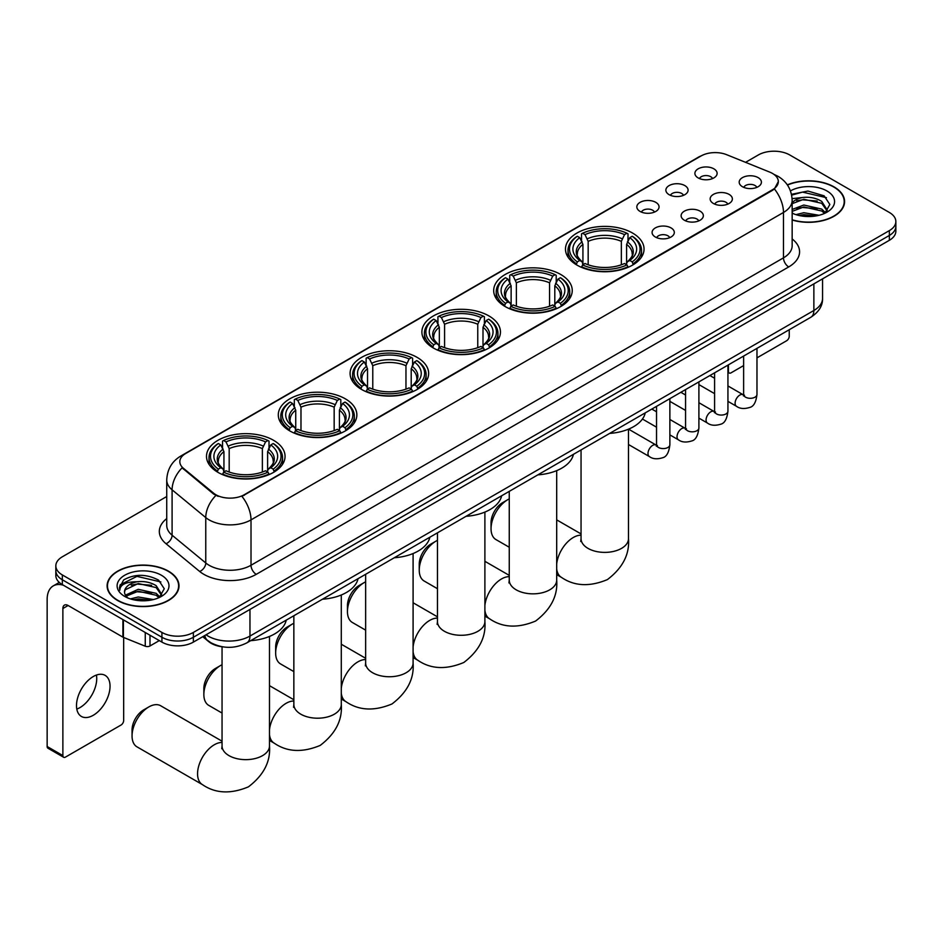 <?xml version="1.0" encoding="UTF-8"?>
<svg xmlns="http://www.w3.org/2000/svg" width="943" height="943" viewBox="0 0 943 943"><rect width="100%" height="100%" fill="white"/><g stroke="black" fill="none" stroke-linecap="round" stroke-linejoin="round"><path stroke-width="1.41" d="M345.35 398.842A39.276 22.679 0 0 0 302.538 393.926A39.276 22.679 0 0 0 278.291 414.885A39.276 22.679 0 0 0 289.796 430.916A39.276 22.679 0 0 0 332.608 435.831A39.276 22.679 0 0 0 356.855 414.885A39.276 22.679 0 0 0 345.35 398.842M560.743 274.484A39.276 22.679 0 0 0 517.931 269.568A39.276 22.679 0 0 0 493.684 290.527A39.276 22.679 0 0 0 505.189 306.558A39.276 22.679 0 0 0 548.001 311.473A39.276 22.679 0 0 0 572.248 290.527A39.276 22.679 0 0 0 560.743 274.484M488.945 315.94A39.276 22.679 0 0 0 446.133 311.025A39.276 22.679 0 0 0 421.886 331.971A39.276 22.679 0 0 0 433.391 348.014A39.276 22.679 0 0 0 476.203 352.93A39.276 22.679 0 0 0 500.45 331.971A39.276 22.679 0 0 0 488.945 315.94M417.148 357.397A39.276 22.679 0 0 0 374.336 352.47A39.276 22.679 0 0 0 350.089 373.428A39.276 22.679 0 0 0 361.593 389.459A39.276 22.679 0 0 0 404.406 394.374A39.276 22.679 0 0 0 428.652 373.428A39.276 22.679 0 0 0 417.148 357.397M273.553 440.298A39.276 22.679 0 0 0 230.74 435.383A39.276 22.679 0 0 0 206.493 456.329A39.276 22.679 0 0 0 217.998 472.372A39.276 22.679 0 0 0 260.81 477.288A39.276 22.679 0 0 0 285.057 456.329A39.276 22.679 0 0 0 273.553 440.298M632.541 233.039A39.276 22.679 0 0 0 589.729 228.123A39.276 22.679 0 0 0 565.482 249.07A39.276 22.679 0 0 0 576.986 265.113A39.276 22.679 0 0 0 619.799 270.028A39.276 22.679 0 0 0 644.045 249.07A39.276 22.679 0 0 0 632.541 233.039M669.117 194.671A11.116 6.424 180 0 1 666.913 192.855A11.116 6.424 180 0 1 670.603 184.875A11.116 6.424 180 0 1 684.842 185.594A11.116 6.424 180 0 1 687.046 192.855A11.116 6.424 180 0 1 669.117 194.671M683.486 195.331A6.672 3.855 0 0 0 681.695 193.456A6.672 3.855 0 0 0 675.129 192.478A6.672 3.855 0 0 0 670.473 195.331M640.085 211.432A11.116 6.424 180 0 1 637.881 209.617A11.116 6.424 180 0 1 641.558 201.637A11.116 6.424 180 0 1 655.809 202.356A11.116 6.424 180 0 1 658.014 209.617A11.116 6.424 180 0 1 640.085 211.432M654.454 212.092A6.672 3.855 0 0 0 652.662 210.218A6.672 3.855 0 0 0 646.096 209.24A6.672 3.855 0 0 0 641.44 212.092M698.15 177.909A11.116 6.424 180 0 1 695.946 176.093A11.116 6.424 180 0 1 699.635 168.113A11.116 6.424 180 0 1 713.875 168.832A11.116 6.424 180 0 1 716.079 176.093A11.116 6.424 180 0 1 698.15 177.909M712.519 178.569A6.672 3.855 0 0 0 710.727 176.695A6.672 3.855 0 0 0 704.162 175.716A6.672 3.855 0 0 0 699.506 178.569M713.403 203.476A11.116 6.424 180 0 1 711.199 201.661A11.116 6.424 180 0 1 714.877 193.68A11.116 6.424 180 0 1 729.128 194.399A11.116 6.424 180 0 1 731.332 201.661A11.116 6.424 180 0 1 713.403 203.476M727.772 204.136A6.672 3.855 0 0 0 725.98 202.262A6.672 3.855 0 0 0 719.415 201.283A6.672 3.855 0 0 0 714.759 204.136M684.37 220.238A11.116 6.424 180 0 1 682.166 218.422A11.116 6.424 180 0 1 685.844 210.442A11.116 6.424 180 0 1 700.095 211.161A11.116 6.424 180 0 1 702.299 218.422A11.116 6.424 180 0 1 684.37 220.238M698.739 220.898A6.672 3.855 0 0 0 696.948 219.024A6.672 3.855 0 0 0 690.382 218.045A6.672 3.855 0 0 0 685.726 220.898M655.338 236.999A11.116 6.424 180 0 1 653.134 235.184A11.116 6.424 180 0 1 656.811 227.204A11.116 6.424 180 0 1 671.062 227.923A11.116 6.424 180 0 1 673.267 235.184A11.116 6.424 180 0 1 655.338 236.999M669.707 237.66A6.672 3.855 0 0 0 667.915 235.785A6.672 3.855 0 0 0 661.349 234.807A6.672 3.855 0 0 0 656.693 237.66M742.436 186.714A11.116 6.424 180 0 1 740.231 184.899A11.116 6.424 180 0 1 743.921 176.919A11.116 6.424 180 0 1 758.16 177.638A11.116 6.424 180 0 1 760.364 184.899A11.116 6.424 180 0 1 742.436 186.714M756.805 187.374A6.672 3.855 0 0 0 755.013 185.5A6.672 3.855 0 0 0 748.447 184.522A6.672 3.855 0 0 0 743.791 187.374M769.794 172.133A20.015 11.552 180 0 1 772.47 173.429A20.015 11.552 180 0 1 778.329 181.598A20.015 11.552 180 0 1 772.47 189.767L244.202 494.757A20.015 11.552 180 0 1 213.66 493.213L183.449 468.306A20.015 11.552 180 0 1 179.83 461.669A20.015 11.552 180 0 1 185.688 453.5L701.014 155.984A20.015 11.552 180 0 1 726.64 154.687L769.794 172.133M222.772 646.851A22.231 12.837 180 0 1 208.698 641.605L202.745 636.69M792.155 220.014A35.94 20.758 0 0 0 844.574 201.566A35.94 20.758 0 0 0 834.048 186.891A35.94 20.758 0 0 0 787.322 184.852M168.479 571.163A35.94 20.758 0 0 0 129.297 566.66A35.94 20.758 0 0 0 107.113 585.839A35.94 20.758 0 0 0 117.639 600.514A35.94 20.758 0 0 0 156.809 605.005A35.94 20.758 0 0 0 179.005 585.839A35.94 20.758 0 0 0 168.479 571.163M778.329 181.598L774.403 188.954L772.47 190.356L241.95 496.372A25.944 14.982 60 0 1 251.015 519.876A29.646 17.115 180 0 1 209.087 519.876A29.646 17.115 180 0 1 205.763 517.589L172.097 489.83A29.646 17.115 180 0 1 166.734 480.011L166.734 525.392A29.646 17.115 0 0 0 172.097 535.211L205.763 562.971A29.646 17.115 0 0 0 209.087 565.258A29.646 17.115 0 0 0 251.015 565.258L783.48 257.852A29.646 17.115 0 0 0 792.155 245.746L792.155 200.352A29.646 17.115 180 0 1 783.48 212.458A25.944 14.982 -120 0 0 774.403 188.954M166.734 496.525L62.344 556.783A22.231 12.837 0 0 0 55.837 565.859L55.837 575.548A22.231 12.837 0 0 0 62.344 584.625L161.925 642.112L161.925 637.268A22.231 12.837 0 0 0 193.362 637.268L889.343 235.455A22.231 12.837 0 0 0 895.85 226.379A22.231 12.837 0 0 1 889.343 235.455L193.362 637.268A22.231 12.837 0 0 1 161.925 637.268L62.344 579.78L161.925 637.268L161.925 632.435A22.231 12.837 0 0 0 193.362 632.435L889.343 230.611A22.231 12.837 0 0 0 895.85 221.534A22.231 12.837 0 0 0 889.343 212.458L789.762 154.97A22.231 12.837 0 0 0 758.313 154.97L745.559 162.337M55.837 570.704A22.231 12.837 0 0 0 62.344 579.78A22.231 12.837 0 0 1 55.837 570.704M218.151 496.372L213.66 494.097L182.093 467.811A25.944 17.351 129.5 0 0 172.097 489.83L172.097 535.211A7.414 4.963 -50.5 0 1 166.027 543.722A37.06 21.394 180 0 1 166.734 518.615M55.837 565.859A22.231 12.837 0 0 0 62.344 574.947L161.925 632.435M161.925 642.112A22.231 12.837 0 0 0 193.362 642.112L889.343 240.3A22.231 12.837 0 0 0 895.85 231.224L895.85 221.534M792.155 219.778A35.575 20.534 0 0 0 844.209 201.566A35.575 20.534 0 0 0 833.789 187.044A35.575 20.534 0 0 0 787.464 185.064M795.975 214.639L803.837 212.717L819.066 215.275M799.051 215.487L803.837 214.639L815.872 215.947M792.155 209.44L803.837 205.032L821.73 209.087L825.549 212.717M792.155 211.362L803.837 206.953L821.73 211.008L824.547 213.389M792.108 198.631L802.799 197.464A18.53 10.703 0 0 0 792.155 202.721M802.799 197.464C809.907 196.722 816.225 198.03 821.73 201.401L827.164 209.935L827.023 211.35M792.155 203.676L803.837 199.268L821.73 203.323L827.094 210.902M792.155 212.588L793.216 213.613M792.155 213.142A25.944 14.982 0 0 0 826.976 212.163A25.944 14.982 0 0 0 826.976 190.981A25.944 14.982 0 0 0 790.458 190.887M824.854 213.248L829.852 204.478L824.158 195.849L807.939 191.052L791.472 194.317M791.649 195.142L802.517 192.113L826.445 197.688M796.788 200.859L802.517 199.798L817.18 201.036M796.788 208.544L802.517 207.484L817.18 208.721M799.546 215.593L815.589 215.994M727.937 371.023L728.444 371.318A3.701 2.145 120 0 0 729.21 373.015A3.701 2.145 120 0 0 731.073 372.827L743.626 365.578M756.97 357.869L786.615 340.753A3.701 2.145 120 0 0 789.244 336.215L789.244 329.732M728.444 371.318L728.444 364.823M117.899 600.361A35.575 20.534 0 0 0 156.668 604.805A35.575 20.534 0 0 0 178.628 585.839A35.575 20.534 0 0 0 168.208 571.317A35.575 20.534 0 0 0 129.439 566.861A35.575 20.534 0 0 0 107.478 585.839A35.575 20.534 0 0 0 117.899 600.361M130.405 598.911L138.256 596.99L153.485 599.548M133.482 599.748L138.256 598.911L150.291 600.219M159.284 597.52L164.271 588.75L158.577 580.122C146.389 573.827 134.766 573.757 123.698 579.91L119.431 587.725L119.832 590.235C120.079 584.601 125.867 581.772 137.23 581.737A18.53 10.703 0 0 0 124.523 591.886A18.53 10.703 0 0 0 125.431 595.174L138.256 589.304L156.161 593.347L159.968 596.99M126.044 596.2L138.256 591.226L156.161 595.269L158.978 597.662M137.23 581.737C144.338 580.982 150.644 582.303 156.161 585.662L161.583 594.208L161.453 595.611M124.535 592.098L125.16 589.823L138.256 583.54L156.161 587.583L161.524 595.163M125.431 595.174L127.635 597.874M161.394 575.242A25.944 14.982 0 0 0 124.712 575.242A25.944 14.982 0 0 0 124.712 596.424A25.944 14.982 0 0 0 161.394 596.424A25.944 14.982 0 0 0 161.394 575.242M119.431 587.902L120.233 584.743L136.947 576.373L160.876 581.949M131.207 585.12L136.947 584.059L151.611 585.297M131.207 592.805L136.947 591.744L151.611 592.982M133.977 599.866L150.02 600.267M491.044 528.717L491.044 522.658A16.302 9.418 -60 0 1 502.572 502.69L507.817 499.66A23.716 13.697 120 0 0 507.805 499.66A23.716 13.697 120 0 0 491.044 528.717A23.716 13.697 120 0 0 495.947 539.573L509.255 547.246M576.279 264.688L577.34 261.883A35.28 20.369 0 0 1 577.34 236.257L579.768 237.66A31.873 18.4 0 0 0 579.768 260.48L582.161 261.848L582.927 264.7M582.927 263.533L582.927 244.378L579.768 237.66M581.525 240.701L581.525 233.84L582.574 233.239A35.28 20.369 0 0 1 626.954 233.239L624.525 234.63A31.873 18.4 0 0 0 585.002 234.63L588.173 241.349L588.173 264.783M621.354 264.783L621.354 241.349L624.525 234.63M609.661 433.403A40.761 23.54 0 0 0 645.236 412.869M581.525 266.728A36.765 21.229 0 0 0 628.003 266.728L626.954 264.912A35.28 20.369 0 0 1 582.574 264.912L581.525 267.352M628.003 267.352L628.003 266.728M577.34 236.257L576.279 236.858A36.765 21.229 0 0 0 568.004 250.284A36.765 21.229 0 0 0 576.279 263.698M626.954 233.239L628.003 233.84L628.003 240.701M582.574 264.912L585.002 263.51A31.873 18.4 0 0 0 624.525 263.51L626.954 264.912M579.768 260.48L577.34 261.883M585.002 234.63L582.574 233.239M582.161 241.785A28.502 16.455 0 0 0 582.161 261.848L582.291 261.93C578.248 258.017 576.597 255.353 577.34 253.95A27.418 15.831 0 0 1 582.927 244.378M633.248 263.698A36.765 21.229 0 0 0 641.523 250.284A36.765 21.229 0 0 0 633.248 236.858L632.199 236.257A35.28 20.369 0 0 1 632.199 261.883L633.248 264.688M632.199 261.883L629.771 260.48A31.873 18.4 0 0 0 629.771 237.66L632.199 236.257M629.771 237.66L626.6 244.378L626.6 263.533L627.378 261.848L629.771 260.48M626.6 244.378A27.418 15.831 0 0 1 632.187 253.95C632.93 255.364 631.28 258.017 627.236 261.93L627.378 261.848A28.502 16.455 0 0 0 627.378 241.785M626.6 264.7L626.6 263.533M509.255 498.906A23.716 13.697 120 0 0 507.817 499.66L502.572 502.69M419.246 570.161L419.246 564.114A16.302 9.418 -60 0 1 430.774 544.146L436.008 541.117A23.716 13.697 120 0 0 419.246 570.161A23.716 13.697 120 0 0 424.15 581.018L437.458 588.703M504.481 306.145L505.542 303.328A35.28 20.369 0 0 1 505.542 277.714L507.959 279.116A31.873 18.4 0 0 0 507.959 301.937L510.363 303.292L511.13 306.157M511.13 304.99L511.13 285.823L507.959 279.116M509.727 282.146L509.727 275.285L510.776 274.684A35.28 20.369 0 0 1 555.156 274.684L552.728 276.087A31.873 18.4 0 0 0 513.204 276.087L516.375 282.806L516.375 306.227M549.557 306.227L549.557 282.806L552.728 276.087M537.864 474.859A40.761 23.54 0 0 0 573.438 454.326M509.727 308.172A36.765 21.229 0 0 0 556.205 308.172L555.156 306.357A35.28 20.369 0 0 1 510.776 306.357L509.727 308.809M556.205 308.809L556.205 308.172M505.542 277.714L504.481 278.315A36.765 21.229 0 0 0 496.207 291.729A36.765 21.229 0 0 0 504.481 305.155M555.156 274.684L556.205 275.285L556.205 282.146M510.776 306.357L513.204 304.954A31.873 18.4 0 0 0 552.728 304.954L555.156 306.357M507.959 301.937L505.542 303.328M513.204 276.087L510.776 274.684M510.363 283.242A28.502 16.455 0 0 0 510.363 303.292L510.493 303.387C506.438 299.461 504.8 296.809 505.542 295.407A27.418 15.831 0 0 1 511.13 285.823M561.45 305.155A36.765 21.229 0 0 0 569.725 291.729A36.765 21.229 0 0 0 561.45 278.315L560.39 277.714A35.28 20.369 0 0 1 560.39 303.328L561.45 306.145M560.39 303.328L557.973 301.937A31.873 18.4 0 0 0 557.973 279.116L560.39 277.714M557.973 279.116L554.802 285.823L554.802 304.99L555.58 303.292L557.973 301.937M554.802 285.823A27.418 15.831 0 0 1 560.39 295.407C561.132 296.821 559.482 299.473 555.439 303.387L555.58 303.292A28.502 16.455 0 0 0 555.58 283.242M554.802 306.157L554.802 304.99M437.458 540.363A23.716 13.697 120 0 0 436.008 541.117L430.774 544.146M347.448 611.618L347.448 605.571A16.302 9.418 -60 0 1 358.977 585.591L364.21 582.574A23.716 13.697 120 0 0 347.448 611.618A23.716 13.697 120 0 0 352.352 622.474L365.648 630.148M432.684 347.59L433.745 344.784A35.28 20.369 0 0 1 433.745 319.17L436.161 320.561A31.873 18.4 0 0 0 436.161 343.382L438.566 344.749L439.332 347.602M439.332 346.435L439.332 327.28L436.161 320.561M437.929 323.602L437.929 316.742L438.978 316.141A35.28 20.369 0 0 1 483.358 316.141L480.93 317.543A31.873 18.4 0 0 0 441.407 317.543L444.577 324.251L444.577 347.684M477.759 347.684L477.759 324.251L480.93 317.543M466.066 516.304A40.761 23.54 0 0 0 501.641 495.77M437.929 349.629A36.765 21.229 0 0 0 484.407 349.629L483.358 347.814A35.28 20.369 0 0 1 438.978 347.814L437.929 350.254M484.407 350.254L484.407 349.629M433.745 319.17L432.684 319.771A36.765 21.229 0 0 0 424.409 333.185A36.765 21.229 0 0 0 432.684 346.6M483.358 316.141L484.407 316.742L484.407 323.602M438.978 347.814L441.407 346.411A31.873 18.4 0 0 0 480.93 346.411L483.358 347.814M436.161 343.382L433.745 344.784M441.407 317.543L438.978 316.141M438.566 324.698A28.502 16.455 0 0 0 438.566 344.749L438.695 344.832C434.64 340.918 432.99 338.266 433.745 336.863A27.418 15.831 0 0 1 439.332 327.28M489.653 346.6A36.765 21.229 0 0 0 497.928 333.185A36.765 21.229 0 0 0 489.653 319.771L488.592 319.17A35.28 20.369 0 0 1 488.592 344.784L489.653 347.59M488.592 344.784L486.175 343.382A31.873 18.4 0 0 0 486.175 320.561L488.592 319.17M486.175 320.561L483.005 327.28L483.005 346.435L483.771 344.749L486.175 343.382M483.005 327.28A27.418 15.831 0 0 1 488.592 336.863C489.334 338.266 487.684 340.93 483.641 344.832L483.771 344.749A28.502 16.455 0 0 0 483.771 324.698M483.005 347.602L483.005 346.435M365.648 581.807A23.716 13.697 120 0 0 364.21 582.574L358.977 585.591M275.651 653.075L275.651 647.016A16.302 9.418 -60 0 1 287.179 627.048L292.413 624.018A23.716 13.697 120 0 0 275.651 653.075A23.716 13.697 120 0 0 280.554 663.931L293.851 671.605M360.886 389.046L361.947 386.241A35.28 20.369 0 0 1 361.947 360.615L364.363 362.018A31.873 18.4 0 0 0 364.363 384.838L366.768 386.194L367.534 389.058M367.534 387.891L367.534 368.737L364.363 362.018M366.132 365.059L366.132 358.199L367.181 357.597A35.28 20.369 0 0 1 411.561 357.597L409.132 358.988A31.873 18.4 0 0 0 369.609 358.988L372.78 365.707L372.78 389.141M405.961 389.141L405.961 365.707L409.132 358.988M394.268 557.761A40.761 23.54 0 0 0 429.843 537.227M366.132 391.086A36.765 21.229 0 0 0 412.61 391.086L411.561 389.259A35.28 20.369 0 0 1 367.181 389.259L366.132 391.71M412.61 391.71L412.61 391.086M361.947 360.615L360.886 361.216A36.765 21.229 0 0 0 352.611 374.642A36.765 21.229 0 0 0 360.886 388.056M411.561 357.597L412.61 358.199L412.61 365.059M367.181 389.259L369.609 387.868A31.873 18.4 0 0 0 409.132 387.868L411.561 389.259M364.363 384.838L361.947 386.241M369.609 358.988L367.181 357.597M366.768 366.143A28.502 16.455 0 0 0 366.768 386.194L366.898 386.288C362.843 382.375 361.193 379.711 361.947 378.308A27.418 15.831 0 0 1 367.534 368.737M417.855 388.056A36.765 21.229 0 0 0 426.13 374.642A36.765 21.229 0 0 0 417.855 361.216L416.794 360.615A35.28 20.369 0 0 1 416.794 386.241L417.855 389.046M416.794 386.241L414.378 384.838A31.873 18.4 0 0 0 414.378 362.018L416.794 360.615M414.378 362.018L411.207 368.737L411.207 387.891L411.973 386.194L414.378 384.838M411.207 368.737A27.418 15.831 0 0 1 416.794 378.308C417.537 379.723 415.887 382.375 411.843 386.288L411.973 386.194A28.502 16.455 0 0 0 411.973 366.143M411.207 389.058L411.207 387.891M293.851 623.264A23.716 13.697 120 0 0 292.413 624.018L287.179 627.048M203.853 694.519L203.853 688.473A16.302 9.418 -60 0 1 215.381 668.504L220.615 665.475A23.716 13.697 120 0 0 203.853 694.519A23.716 13.697 120 0 0 208.757 705.376L222.053 713.061M289.088 430.503L290.149 427.686A35.28 20.369 0 0 1 290.149 402.072L292.566 403.474A31.873 18.4 0 0 0 292.566 426.295L294.97 427.651L295.737 430.515M295.737 429.348L295.737 410.181L292.566 403.474M294.334 406.504L294.334 399.643L295.383 399.042A35.28 20.369 0 0 1 339.763 399.042L337.335 400.445A31.873 18.4 0 0 0 297.811 400.445L300.982 407.164L300.982 430.586M334.164 430.586L334.164 407.164L337.335 400.445M322.471 599.218A40.761 23.54 0 0 0 358.045 578.684M294.334 432.531A36.765 21.229 0 0 0 340.812 432.531L339.763 430.715A35.28 20.369 0 0 1 295.383 430.715L294.334 433.167M340.812 433.167L340.812 432.531M290.149 402.072L289.088 402.673A36.765 21.229 0 0 0 280.814 416.087A36.765 21.229 0 0 0 289.088 429.513M339.763 399.042L340.812 399.643L340.812 406.504M295.383 430.715L297.811 429.313A31.873 18.4 0 0 0 337.335 429.313L339.763 430.715M292.566 426.295L290.149 427.686M297.811 400.445L295.383 399.042M294.97 407.6A28.502 16.455 0 0 0 294.97 427.651L295.1 427.745C291.045 423.82 289.395 421.167 290.149 419.765A27.418 15.831 0 0 1 295.737 410.181M346.057 429.513A36.765 21.229 0 0 0 354.332 416.087A36.765 21.229 0 0 0 346.057 402.673L344.997 402.072A35.28 20.369 0 0 1 344.997 427.686L346.057 430.503M344.997 427.686L342.58 426.295A31.873 18.4 0 0 0 342.58 403.474L344.997 402.072M342.58 403.474L339.409 410.181L339.409 429.348L340.175 427.651L342.58 426.295M339.409 410.181A27.418 15.831 0 0 1 344.997 419.765C345.739 421.167 344.089 423.831 340.046 427.745L340.175 427.651A28.502 16.455 0 0 0 340.175 407.6M339.409 430.515L339.409 429.348M222.053 664.721A23.716 13.697 120 0 0 220.615 665.475L215.381 668.504M132.055 735.976L132.055 729.917A16.302 9.418 -60 0 1 143.584 709.949L148.817 706.932A23.716 13.697 120 0 0 132.055 735.976A23.716 13.697 120 0 0 136.959 746.832L202.474 784.647A23.716 13.697 -60 0 1 198.832 765.645A23.716 13.697 -60 0 1 214.332 744.746A23.716 13.697 -60 0 1 222.053 742.459M217.291 471.948L218.352 469.142A35.28 20.369 0 0 1 218.352 443.528L220.768 444.919A31.873 18.4 0 0 0 220.768 467.74L223.161 469.107L223.939 471.96M223.939 470.793L223.939 451.638L220.768 444.919M222.536 447.96L222.536 441.1L223.585 440.499A35.28 20.369 0 0 1 267.965 440.499L265.537 441.902A31.873 18.4 0 0 0 226.014 441.902L229.184 448.609L229.184 472.042M262.366 472.042L262.366 448.609L265.537 441.902M250.673 640.662A40.761 23.54 0 0 0 286.248 620.129M222.536 473.987A36.765 21.229 0 0 0 269.014 473.987L267.965 472.172A35.28 20.369 0 0 1 223.585 472.172L222.536 474.612M269.014 474.612L269.014 473.987M218.352 443.528L217.291 444.129A36.765 21.229 0 0 0 209.016 457.544A36.765 21.229 0 0 0 217.291 470.958M267.965 440.499L269.014 441.1L269.014 447.96M223.585 472.172L226.014 470.769A31.873 18.4 0 0 0 265.537 470.769L267.965 472.172M220.768 467.74L218.352 469.142M226.014 441.902L223.585 440.499M223.161 449.045A28.502 16.455 0 0 0 223.161 469.107L223.302 469.19C219.248 465.276 217.597 462.612 218.352 461.221A27.418 15.831 0 0 1 223.939 451.638M274.26 470.958A36.765 21.229 0 0 0 282.535 457.544A36.765 21.229 0 0 0 274.26 444.129L273.199 443.528A35.28 20.369 0 0 1 273.199 469.142L274.26 471.948M273.199 469.142L270.782 467.74A31.873 18.4 0 0 0 270.782 444.919L273.199 443.528M270.782 444.919L267.612 451.638L267.612 470.793L268.378 469.107L270.782 467.74M267.612 451.638A27.418 15.831 0 0 1 273.199 461.221C273.942 462.624 272.291 465.288 268.248 469.19L268.378 469.107A28.502 16.455 0 0 0 268.378 449.045M267.612 471.96L267.612 470.793M222.053 741.186L160.675 705.753A23.716 13.697 120 0 0 148.817 706.932L143.584 709.949M96.434 675.07A23.716 13.697 -60 0 1 79.966 707.592A23.716 13.697 -60 0 1 76.796 709.077M93.263 715.277A23.716 13.697 120 0 0 108.763 694.378A23.716 13.697 120 0 0 105.133 675.377A23.716 13.697 120 0 0 93.263 676.544A23.716 13.697 120 0 0 77.774 697.443A23.716 13.697 120 0 0 81.404 716.456A23.716 13.697 120 0 0 93.263 715.277M149.996 635.228L149.996 645.967L159.296 640.603M63.452 585.261A29.646 17.115 -120 0 0 53.291 585.874A29.646 17.115 -120 0 0 47.15 599.453L47.15 746.502L62.875 755.579L62.875 608.53A7.414 4.279 60 0 1 64.407 605.135A7.414 4.279 60 0 1 68.108 605.5L122.908 637.138L122.908 619.586M62.875 755.579A3.701 2.145 120 0 0 63.641 757.276L47.916 748.2A3.701 2.145 -60 0 1 47.15 746.502M63.641 757.276A3.701 2.145 120 0 0 65.491 757.088L121.046 725.026A3.701 2.145 120 0 0 123.663 720.476L123.663 637.48M149.996 645.967A3.701 2.145 180 0 1 145.257 646.214L123.403 637.374A3.701 2.145 180 0 1 122.908 637.138M183.449 468.306L183.449 469.178M213.66 493.213L213.66 494.097M244.202 494.757L244.202 495.358M772.47 189.767L772.47 190.356M256.26 574.334A7.414 4.279 60 0 1 251.015 565.258L251.015 519.876L783.48 212.458L783.48 257.852A7.414 4.279 60 0 0 788.713 266.928L256.26 574.334A37.06 21.394 180 0 1 203.853 574.334A37.06 21.394 180 0 1 199.692 571.482L166.027 543.722M792.155 200.352C791.66 189.696 786.969 181.704 778.105 176.376L774.356 174.549A25.944 12.153 112 0 0 774.014 174.431M183.484 455.021A25.944 14.982 -120 0 0 180.797 456.035C171.921 461.351 167.241 469.343 166.734 480.011M180.797 456.035L698.834 156.939A25.944 14.982 60 0 1 700.802 156.102M215.876 495.464A25.944 17.351 129.5 0 0 205.763 517.589L205.763 562.971A7.414 4.963 -50.5 0 1 199.692 571.482M792.155 238.956A37.06 21.394 180 0 1 788.713 266.928M193.362 632.435L193.362 642.112M889.343 230.611L889.343 240.3M62.344 574.947L62.344 584.625M206.046 634.792A29.646 17.115 0 0 0 208.038 636.065A29.646 17.115 0 0 0 249.966 636.065L813.868 310.495A29.646 17.115 0 0 0 822.555 298.389C822.767 305.744 818.854 312.039 810.803 317.284L246.901 642.843A14.829 8.558 60 0 0 249.966 636.065L249.966 609.437M813.868 283.867L813.868 310.495A14.829 8.558 60 0 1 810.803 317.284M204.843 635.488A14.829 9.913 129.5 0 0 207.436 640.309L202.934 636.596M628.486 429.183L628.486 538.701A23.716 13.697 180 0 1 621.531 548.378A23.716 13.697 180 0 1 587.996 548.378A23.716 13.697 180 0 1 581.053 538.701L580.735 541.494M556.688 564.02A23.716 13.697 -60 0 1 573.32 537.486A23.716 13.697 -60 0 1 581.053 535.2M628.486 538.701C629.712 554.295 622.686 567.934 607.41 579.591C589.681 586.982 574.358 586.251 561.462 577.387A23.716 13.697 -60 0 1 556.688 568.9M621.354 241.349A27.418 15.831 0 0 0 588.173 241.349M622.132 238.768A28.502 16.455 0 0 0 587.395 238.768M556.688 470.64L556.688 580.145A23.716 13.697 180 0 1 549.734 589.835A23.716 13.697 180 0 1 516.198 589.835A23.716 13.697 180 0 1 509.255 580.145L508.937 582.951M484.891 605.465A23.716 13.697 -60 0 1 501.523 578.943A23.716 13.697 -60 0 1 509.255 576.656M556.688 580.145C557.914 595.752 550.889 609.378 535.612 621.048C517.884 628.439 502.56 627.708 489.665 618.844A23.716 13.697 -60 0 1 484.891 610.345M549.557 282.806A27.418 15.831 0 0 0 516.375 282.806M550.335 280.212A28.502 16.455 0 0 0 515.597 280.212M484.891 512.084L484.891 621.602A23.716 13.697 180 0 1 477.936 631.28A23.716 13.697 180 0 1 444.401 631.28A23.716 13.697 180 0 1 437.458 621.602L437.139 624.396M413.093 646.922A23.716 13.697 -60 0 1 429.725 620.388A23.716 13.697 -60 0 1 437.458 618.113M484.891 621.602C486.116 637.197 479.091 650.835 463.815 662.493C446.086 669.895 430.762 669.153 417.867 660.3A23.716 13.697 -60 0 1 413.093 651.802M477.759 324.251A27.418 15.831 0 0 0 444.577 324.251M478.537 321.669A28.502 16.455 0 0 0 443.799 321.669M413.093 553.541L413.093 663.059A23.716 13.697 180 0 1 406.138 672.736A23.716 13.697 180 0 1 372.603 672.736A23.716 13.697 180 0 1 365.648 663.059L365.342 665.852M341.283 688.378A23.716 13.697 -60 0 1 357.927 661.845A23.716 13.697 -60 0 1 365.648 659.558M413.093 663.059C414.307 678.654 407.293 692.28 392.017 703.95C374.288 711.34 358.965 710.609 346.069 701.745A23.716 13.697 -60 0 1 341.283 693.258M405.961 365.707A27.418 15.831 0 0 0 372.78 365.707M406.739 363.126A28.502 16.455 0 0 0 372.002 363.126M341.283 594.986L341.283 704.504A23.716 13.697 180 0 1 334.341 714.193A23.716 13.697 180 0 1 300.805 714.193A23.716 13.697 180 0 1 293.851 704.504L293.544 707.297M269.486 729.823A23.716 13.697 -60 0 1 286.13 703.301A23.716 13.697 -60 0 1 293.851 701.014M341.283 704.504C342.509 720.11 335.496 733.737 320.219 745.406C302.491 752.797 287.167 752.066 274.272 743.202A23.716 13.697 -60 0 1 269.486 734.703M334.164 407.164A27.418 15.831 0 0 0 300.982 407.164M334.942 404.571A28.502 16.455 0 0 0 300.204 404.571M269.486 636.442L269.486 745.96A23.716 13.697 180 0 1 262.543 755.638A23.716 13.697 180 0 1 229.008 755.638A23.716 13.697 180 0 1 222.053 745.96L221.746 748.754M262.366 448.609A27.418 15.831 0 0 0 229.184 448.609M263.144 446.027A28.502 16.455 0 0 0 228.406 446.027M756.97 348.356L756.97 394.457A6.672 3.855 180 0 1 754.706 397.345A6.672 3.855 180 0 1 745.583 397.18A6.672 3.855 180 0 1 743.626 394.457L743.414 395.895L744.015 395.412M756.97 394.457C756.062 402.201 753.657 406.527 749.779 407.435C744.263 409.144 739.831 408.755 736.483 406.292A6.672 3.855 -60 0 1 735.457 400.94A6.672 3.855 -60 0 1 739.819 395.07A6.672 3.855 -60 0 1 740.114 394.905A6.672 3.855 -60 0 1 743.155 394.74L744.51 395.27M727.937 365.118L727.937 411.219A6.672 3.855 180 0 1 725.674 414.107A6.672 3.855 180 0 1 716.55 413.942A6.672 3.855 180 0 1 714.594 411.219L714.381 412.657L714.983 412.174M727.937 411.219C727.018 418.963 724.625 423.289 720.747 424.197C715.23 425.906 710.798 425.529 707.45 423.053A6.672 3.855 -60 0 1 706.425 417.702A6.672 3.855 -60 0 1 710.786 411.832A6.672 3.855 -60 0 1 711.081 411.667A6.672 3.855 -60 0 1 714.122 411.502L715.478 412.032M698.904 381.88L698.904 427.981A6.672 3.855 180 0 1 696.641 430.868A6.672 3.855 180 0 1 687.518 430.703A6.672 3.855 180 0 1 685.561 427.981L685.349 429.43L685.95 428.935M698.904 427.981C697.985 435.725 695.592 440.063 691.702 440.959C686.198 442.668 681.765 442.291 678.418 439.815A6.672 3.855 -60 0 1 677.392 434.464A6.672 3.855 -60 0 1 681.754 428.594A6.672 3.855 -60 0 1 682.048 428.428A6.672 3.855 -60 0 1 685.09 428.263L686.445 428.794M669.872 398.641L669.872 444.742A6.672 3.855 180 0 1 667.609 447.63A6.672 3.855 180 0 1 658.485 447.465A6.672 3.855 180 0 1 656.528 444.742L656.316 446.192L656.906 445.697M669.872 444.742C668.952 452.499 666.56 456.825 662.67 457.732C657.165 459.43 652.733 459.052 649.385 456.577A6.672 3.855 -60 0 1 648.36 451.226A6.672 3.855 -60 0 1 652.721 445.355A6.672 3.855 -60 0 1 653.016 445.19A6.672 3.855 -60 0 1 656.057 445.025L657.412 445.556M62.875 608.53L68.108 605.5M123.403 619.881L123.403 637.374M145.257 646.214L145.257 632.494M698.834 156.939L703.596 154.723M246.901 642.843C234.972 648.843 223.043 648.843 211.114 642.843L207.436 640.309M822.555 298.389L822.555 278.857M844.209 204.537L844.209 201.566M729.21 373.015L727.937 372.273M178.628 588.809L178.628 585.839M107.478 588.809L107.478 585.839M561.462 577.387L556.688 574.629M568.004 257.062L568.004 250.284M641.523 257.062L641.523 250.284M581.053 533.927L556.688 519.864M581.053 449.929L581.053 538.701M489.665 618.844L484.891 616.085M496.207 298.518L496.207 291.729M569.725 298.518L569.725 291.729M509.255 575.383L484.891 561.309M509.255 491.374L509.255 580.145M417.867 660.3L413.093 657.542M424.409 339.963L424.409 333.185M497.928 339.963L497.928 333.185M437.458 616.828L413.093 602.766M437.458 532.83L437.458 621.602M346.069 701.745L341.283 698.987M352.611 381.42L352.611 374.642M426.13 381.42L426.13 374.642M365.648 658.285L341.283 644.222M365.648 574.287L365.648 663.059M274.272 743.202L269.486 740.444M280.814 422.877L280.814 416.087M354.332 422.877L354.332 416.087M293.851 699.741L269.486 685.667M293.851 615.732L293.851 704.504M269.486 745.96C270.712 761.555 263.698 775.193 248.422 786.851C230.693 794.242 215.369 793.511 202.474 784.647M209.016 464.321L209.016 457.544M282.535 464.321L282.535 457.544M222.053 646.768L222.053 745.96M736.483 406.292L727.937 401.353M714.594 393.655L698.904 384.591M743.626 356.065L743.626 394.457M743.155 394.74L727.937 385.946M714.594 378.249L709.902 375.538M707.45 423.053L698.904 418.114M685.561 410.417L669.872 401.353M714.594 372.827L714.594 411.219M714.122 411.502L698.904 402.708M685.561 395.011L680.87 392.3M678.418 439.815L669.872 434.876M656.528 427.179L642.431 419.034M685.561 389.589L685.561 427.981M685.09 428.263L669.872 419.47M656.528 411.773L651.837 409.062M649.385 456.577L628.486 444.507M656.528 406.35L656.528 444.742M656.057 445.025L628.557 429.148M53.291 585.874L59.291 582.42"/></g></svg>
